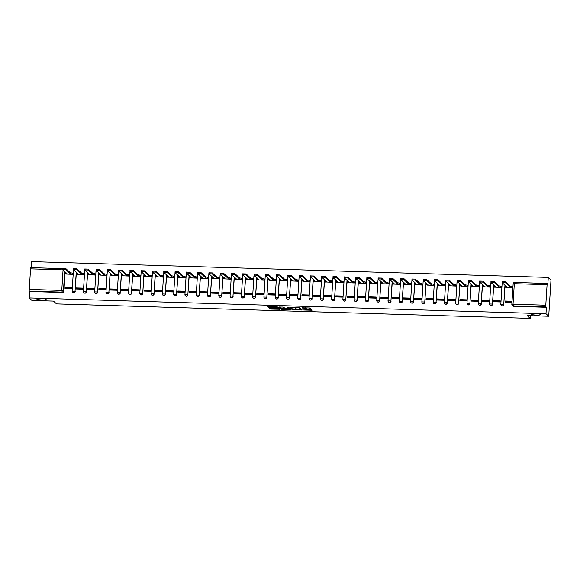 <?xml version="1.0" encoding="UTF-8"?>
<svg xmlns="http://www.w3.org/2000/svg" width="580" height="580" viewBox="0 0 580 580"><rect width="100%" height="100%" fill="white"/><g stroke="black" fill="none" stroke-linecap="round" stroke-linejoin="round"><path stroke-width="0.87" d="M303.304 309.988L312.025 310.242L309.597 307.994L302.376 307.828A2.313 0.377 -176.4 0 1 305.073 308.292L305.276 308.473A2.313 0.377 -176.4 0 1 305.319 308.553A2.313 0.377 -176.4 0 1 303.434 308.799L302.057 308.843L303.623 308.973A2.313 0.377 -176.4 0 1 306.327 309.437L306.523 309.618A2.313 0.377 -176.4 0 1 306.566 309.698A2.313 0.377 -176.4 0 1 304.681 309.945L303.304 309.988M46.052 299.352A4.72 0.761 -176.4 0 0 41.006 298.424A4.72 0.761 -176.4 0 0 36.714 298.918A4.72 0.761 -176.4 0 0 36.794 299.07A4.72 0.761 -176.4 0 0 41.84 299.998A4.72 0.761 -176.4 0 0 46.132 299.505A4.72 0.761 -176.4 0 0 46.052 299.352M540.422 314.462A4.72 0.761 -176.4 0 0 535.376 313.534A4.72 0.761 -176.4 0 0 531.084 314.019A4.72 0.761 -176.4 0 0 531.164 314.179A4.72 0.761 -176.4 0 0 536.21 315.107A4.72 0.761 -176.4 0 0 540.502 314.614A4.72 0.761 -176.4 0 0 540.422 314.462M270.135 308.219L269.548 308.292L270.236 308.944L271.085 309.089L280.046 309.263L277.617 307.023L276.769 306.878L267.808 306.697L269.482 307.618L277.037 307.371L278.661 308.894L270.135 308.219M545.787 305.211L547.085 284.657L547.404 283.431L547.875 283.845L548.274 277.414L551 279.915L548.716 316.231L527.162 315.578L530.214 318.376L56.528 303.898L53.476 301.1L31.929 300.44L29.203 297.939L545.99 313.729L546.396 307.306L545.968 306.914L513.213 305.914A1.472 1.428 132.6 0 1 511.857 304.413L511.828 304.369A1.472 1.472 0 0 0 512.307 305.544L512.727 305.935A1.472 1.428 132.6 0 0 513.634 306.305L513.032 304.21L545.787 305.211L545.968 306.914M548.716 316.231L545.99 313.729M292.313 309.618L302.115 309.916L299.693 307.697L290.471 307.291L289.899 307.393L292.313 309.618L292.363 308.894L296.634 309.14M290.5 309.684L281.278 309.278L278.849 307.037L283.018 307.067L284.845 308.111L288.064 308.328L288.644 308.226L287.622 307.291L288.615 307.32L291.073 309.582L290.5 309.684L290.536 309.082M65.112 271.911L63.901 291.102L63.481 290.711A1.472 1.428 132.6 0 1 61.944 292.124L29.181 291.124L30.609 267.641L62.234 268.627L30.609 267.641M548.274 277.414L31.487 261.623L31.11 267.656M29.203 297.939L29.609 291.508L29.181 291.124M505.905 287.477L512.408 287.781L512.358 286.687M505.057 301.02L504.984 302.107L511.495 302.31L511.567 301.216L505.057 301.02L505.948 301.839L511.516 302.006M493.776 300.672L493.703 301.767L500.214 301.962L500.279 300.875L493.776 300.672L494.66 301.491L500.236 301.658M494.624 287.136L501.127 287.433L501.076 286.346M482.495 300.331L482.422 301.419L488.933 301.614L488.998 300.527L482.495 300.331L483.379 301.143L488.954 301.317M483.343 286.788L489.846 287.093L489.796 285.998M471.214 299.983L471.141 301.071L477.652 301.274L477.717 300.186L471.214 299.983L472.098 300.802L477.666 300.969M472.062 286.447L478.565 286.745L478.507 285.65M459.925 299.642L459.86 300.73L466.371 300.926L466.436 299.838L459.925 299.642L460.817 300.454L466.385 300.629M460.781 286.099L467.284 286.404L467.226 285.309M448.645 299.294L448.579 300.382L455.09 300.585L455.155 299.498L448.645 299.294L449.536 300.114L455.104 300.281M449.5 285.759L456.003 286.056L455.945 284.961M437.363 298.954L437.298 300.041L443.809 300.237L443.874 299.149L437.363 298.954L438.255 299.766L443.823 299.94M438.219 285.411L444.722 285.715L444.664 284.62M426.083 298.606L426.017 299.693L432.521 299.896L432.593 298.801L426.083 298.606L426.974 299.425L432.542 299.592M426.938 285.063L433.434 285.367L433.383 284.272M414.801 298.258L414.736 299.352L421.239 299.548L421.312 298.461L414.801 298.258L415.693 299.077L421.261 299.251M415.657 284.722L422.153 285.026L422.102 283.932M403.521 297.917L403.448 299.005L409.959 299.207L410.031 298.113L403.521 297.917L404.412 298.736L409.98 298.903M404.369 284.374L410.872 284.678L410.821 283.584M392.239 297.569L392.167 298.664L398.677 298.86L398.75 297.772L392.239 297.569L393.131 298.388L398.699 298.555M393.088 284.033L399.591 284.33L399.54 283.243M380.959 297.228L380.886 298.316L387.397 298.512L387.469 297.424L380.959 297.228L381.843 298.04L387.418 298.214M381.807 283.685L388.31 283.99L388.259 282.895M369.677 296.88L369.605 297.968L376.115 298.171L376.181 297.083L369.677 296.88L370.562 297.7L376.137 297.866M370.526 283.344L377.029 283.642L376.978 282.547M358.396 296.539L358.324 297.627L364.834 297.823L364.9 296.735L358.396 296.539L359.281 297.351L364.849 297.525M359.245 282.996L365.748 283.301L365.69 282.206M347.108 296.192L347.043 297.279L353.553 297.482L353.619 296.394L347.108 296.192L348 297.011L353.568 297.177M347.964 282.656L354.467 282.953L354.409 281.858M335.827 295.851L335.762 296.938L342.272 297.134L342.338 296.046L335.827 295.851L336.719 296.663L342.287 296.837M336.683 282.308L343.186 282.612L343.128 281.517M324.546 295.503L324.481 296.59L330.992 296.793L331.057 295.699L324.546 295.503L325.438 296.322L331.006 296.489M325.402 281.96L331.905 282.264L331.847 281.169M313.265 295.155L313.2 296.25L319.703 296.445L319.776 295.358L313.265 295.155L314.157 295.974L319.725 296.148M314.121 281.619L320.624 281.923L320.566 280.829M301.984 294.814L301.919 295.901L308.422 296.105L308.495 295.01L301.984 294.814L302.876 295.633L308.444 295.8M302.84 281.271L309.336 281.575L309.285 280.481M290.703 294.466L290.638 295.561L297.141 295.757L297.214 294.669L290.703 294.466L291.595 295.285L297.163 295.452M291.551 280.93L298.055 281.227L298.004 280.14M279.422 294.125L279.35 295.213L285.86 295.409L285.933 294.321L279.422 294.125L280.314 294.937L285.882 295.111M280.27 280.582L286.774 280.887L286.723 279.792M268.141 293.777L268.069 294.865L274.579 295.068L274.652 293.98L268.141 293.777L269.026 294.596L274.601 294.763M268.989 280.242L275.493 280.539L275.442 279.444M256.86 293.437L256.788 294.524L263.298 294.72L263.363 293.632L256.86 293.437L257.745 294.248L263.32 294.423M257.708 279.894L264.212 280.198L264.161 279.103M245.579 293.089L245.507 294.176L252.017 294.379L252.082 293.291L245.579 293.089L246.464 293.908L252.032 294.075M246.427 279.553L252.931 279.85L252.873 278.755M234.291 292.748L234.226 293.835L240.736 294.031L240.801 292.943L234.291 292.748L235.183 293.56L240.751 293.734M235.146 279.205L241.65 279.509L241.592 278.414M223.01 292.4L222.945 293.487L229.455 293.69L229.52 292.595L223.01 292.4L223.902 293.219L229.47 293.386M223.865 278.857L230.369 279.161L230.311 278.067M211.729 292.052L211.664 293.146L218.174 293.342L218.239 292.255L211.729 292.052L212.621 292.871L218.189 293.045M212.585 278.516L219.088 278.82L219.03 277.726M200.448 291.711L200.383 292.798L206.886 293.001L206.958 291.907L200.448 291.711L201.34 292.53L206.908 292.697M201.304 278.168L207.807 278.473L207.749 277.378M189.167 291.363L189.102 292.458L195.605 292.654L195.677 291.566L189.167 291.363L190.059 292.182L195.627 292.349M190.023 277.827L196.518 278.125L196.468 277.037M177.886 291.022L177.821 292.11L184.324 292.305L184.397 291.218L177.886 291.022L178.778 291.834L184.346 292.008M178.734 277.479L185.237 277.784L185.187 276.689M166.605 290.674L166.532 291.762L173.043 291.965L173.115 290.877L166.605 290.674L167.497 291.493L173.065 291.66M167.453 277.138L173.957 277.436L173.906 276.341M155.324 290.333L155.251 291.421L161.762 291.617L161.834 290.529L155.324 290.333L156.216 291.145L161.784 291.32M156.172 276.79L162.675 277.095L162.625 276M144.043 289.986L143.971 291.073L150.481 291.276L150.546 290.188L144.043 289.986L144.928 290.805L150.503 290.971M144.891 276.45L151.394 276.747L151.344 275.652M132.762 289.645L132.69 290.732L139.2 290.928L139.265 289.84L132.762 289.645L133.647 290.457L139.222 290.631M133.61 276.102L140.113 276.406L140.055 275.312M121.481 289.297L121.409 290.384L127.919 290.587L127.984 289.493L121.481 289.297L122.365 290.116L127.933 290.283M122.329 275.754L128.832 276.058L128.774 274.964M110.193 288.949L110.127 290.043L116.638 290.239L116.703 289.152L110.193 288.949L111.084 289.768L116.653 289.942M111.048 275.413L117.551 275.717L117.493 274.623M98.912 288.608L98.847 289.695L105.357 289.899L105.422 288.804L98.912 288.608L99.803 289.427L105.371 289.594M99.767 275.065L106.271 275.369L106.212 274.275M87.631 288.26L87.566 289.355L94.076 289.55L94.141 288.463L87.631 288.26L88.522 289.079L94.09 289.246M88.486 274.724L94.99 275.021L94.931 273.934M76.35 287.919L76.284 289.007L82.788 289.202L82.86 288.115L76.35 287.919L77.242 288.731L82.809 288.905M77.205 274.376L83.701 274.681L83.65 273.586M65.069 287.571L65.004 288.659L71.507 288.862L71.579 287.774L65.069 287.571L65.96 288.39L71.528 288.557M65.924 274.036L72.42 274.333L72.369 273.238M76.393 272.252L75.037 291.312A1.472 1.428 132.6 0 1 72.594 292.349A1.472 1.428 132.6 0 1 72.145 291.218L75.037 291.312L76.241 272.114M87.674 272.6L86.319 291.653A1.472 1.428 132.6 0 1 83.875 292.697A1.472 1.428 132.6 0 1 83.426 291.566L86.319 291.653L87.522 272.462M98.955 272.941L97.6 292.001A1.472 1.428 132.6 0 1 95.156 293.038A1.472 1.428 132.6 0 1 94.707 291.914L97.6 292.001L98.81 272.803M110.236 273.289L108.88 292.342A1.472 1.428 132.6 0 1 106.437 293.386A1.472 1.428 132.6 0 1 105.988 292.255L108.88 292.342L110.091 273.151M121.517 273.637L120.162 292.69A1.472 1.428 132.6 0 1 117.718 293.734A1.472 1.428 132.6 0 1 117.269 292.603L120.162 292.69L121.372 273.499M132.805 273.977L131.442 293.031A1.472 1.428 132.6 0 1 128.999 294.075A1.472 1.428 132.6 0 1 128.55 292.943L131.442 293.031L132.653 273.84M144.087 274.325L142.724 293.379A1.472 1.428 132.6 0 1 140.28 294.423A1.472 1.428 132.6 0 1 139.831 293.291L142.724 293.379L143.934 274.188M155.368 274.666L154.004 293.719A1.472 1.428 132.6 0 1 151.561 294.763A1.472 1.428 132.6 0 1 151.112 293.632L154.004 293.719L155.215 274.529M166.649 275.014L165.293 294.067A1.472 1.428 132.6 0 1 162.842 295.111A1.472 1.428 132.6 0 1 162.4 293.98L165.293 294.067L166.496 274.876M177.929 275.355L176.574 294.415A1.472 1.428 132.6 0 1 174.131 295.452A1.472 1.428 132.6 0 1 173.681 294.321L176.574 294.415L177.777 275.217M189.21 275.703L187.855 294.756A1.472 1.428 132.6 0 1 185.411 295.8A1.472 1.428 132.6 0 1 184.962 294.669L187.855 294.756L189.058 275.565M200.492 276.044L199.136 295.104A1.472 1.428 132.6 0 1 196.692 296.141A1.472 1.428 132.6 0 1 196.243 295.017L199.136 295.104L200.339 275.906M211.773 276.392L210.417 295.445A1.472 1.428 132.6 0 1 207.974 296.489A1.472 1.428 132.6 0 1 207.524 295.358L210.417 295.445L211.627 276.254M223.054 276.74L221.698 295.793A1.472 1.428 132.6 0 1 219.255 296.837A1.472 1.428 132.6 0 1 218.805 295.706L221.698 295.793L222.908 276.602M234.335 277.08L232.979 296.133A1.472 1.428 132.6 0 1 230.536 297.177A1.472 1.428 132.6 0 1 230.086 296.046L232.979 296.133L234.189 276.943M245.623 277.428L244.26 296.481A1.472 1.428 132.6 0 1 241.817 297.525A1.472 1.428 132.6 0 1 241.367 296.394L244.26 296.481L245.47 277.291M256.904 277.769L255.541 296.822A1.472 1.428 132.6 0 1 253.097 297.866A1.472 1.428 132.6 0 1 252.648 296.735L255.541 296.822L256.751 277.632M268.185 278.117L266.822 297.17A1.472 1.428 132.6 0 1 264.379 298.214A1.472 1.428 132.6 0 1 263.929 297.083L266.822 297.17L268.032 277.98M279.466 278.458L278.11 297.518A1.472 1.428 132.6 0 1 275.66 298.555A1.472 1.428 132.6 0 1 275.217 297.424L278.11 297.518L279.313 278.32M290.747 278.806L289.391 297.859A1.472 1.428 132.6 0 1 286.948 298.903A1.472 1.428 132.6 0 1 286.498 297.772L289.391 297.859L290.594 278.668M302.028 279.154L300.672 298.207A1.472 1.428 132.6 0 1 298.229 299.244A1.472 1.428 132.6 0 1 297.779 298.12L300.672 298.207L301.875 279.009M313.309 279.495L311.953 298.548A1.472 1.428 132.6 0 1 309.51 299.592A1.472 1.428 132.6 0 1 309.06 298.461L311.953 298.548L313.156 279.357M324.59 279.843L323.234 298.896A1.472 1.428 132.6 0 1 320.791 299.94A1.472 1.428 132.6 0 1 320.341 298.809L323.234 298.896L324.438 279.705M335.871 280.183L334.515 299.236A1.472 1.428 132.6 0 1 332.072 300.281A1.472 1.428 132.6 0 1 331.622 299.149L334.515 299.236L335.726 280.046M347.152 280.531L345.796 299.584A1.472 1.428 132.6 0 1 343.353 300.629A1.472 1.428 132.6 0 1 342.903 299.498L345.796 299.584L347.007 280.394M358.44 280.872L357.077 299.925A1.472 1.428 132.6 0 1 354.634 300.969A1.472 1.428 132.6 0 1 354.184 299.838L357.077 299.925L358.288 280.735M369.721 281.22L368.358 300.273A1.472 1.428 132.6 0 1 365.915 301.317A1.472 1.428 132.6 0 1 365.465 300.186L368.358 300.273L369.569 281.082M381.002 281.561L379.639 300.621A1.472 1.428 132.6 0 1 377.196 301.658A1.472 1.428 132.6 0 1 376.746 300.527L379.639 300.621L380.85 281.423M392.283 281.909L390.927 300.962A1.472 1.428 132.6 0 1 388.477 302.006A1.472 1.428 132.6 0 1 388.034 300.875L390.927 300.962L392.131 281.771M403.564 282.257L402.208 301.31A1.472 1.428 132.6 0 1 399.765 302.347A1.472 1.428 132.6 0 1 399.315 301.223L402.208 301.31L403.412 282.112M414.845 282.598L413.489 301.651A1.472 1.428 132.6 0 1 411.046 302.695A1.472 1.428 132.6 0 1 410.596 301.564L413.489 301.651L414.693 282.46M426.126 282.946L424.77 301.999A1.472 1.428 132.6 0 1 422.327 303.043A1.472 1.428 132.6 0 1 421.877 301.912L424.77 301.999L425.974 282.808M437.407 283.286L436.051 302.339A1.472 1.428 132.6 0 1 433.608 303.383A1.472 1.428 132.6 0 1 433.159 302.252L436.051 302.339L437.255 283.149M448.688 283.635L447.332 302.688A1.472 1.428 132.6 0 1 444.889 303.731A1.472 1.428 132.6 0 1 444.439 302.601L447.332 302.688L448.543 283.497M459.969 283.975L458.613 303.028A1.472 1.428 132.6 0 1 456.17 304.072A1.472 1.428 132.6 0 1 455.721 302.941L458.613 303.028L459.824 283.837M471.257 284.323L469.894 303.376A1.472 1.428 132.6 0 1 467.451 304.42A1.472 1.428 132.6 0 1 467.001 303.289L469.894 303.376L471.105 284.185M482.538 284.664L481.175 303.724A1.472 1.428 132.6 0 1 478.732 304.761A1.472 1.428 132.6 0 1 478.283 303.63L481.175 303.724L482.386 284.526M493.819 285.012L492.456 304.065A1.472 1.428 132.6 0 1 490.013 305.109A1.472 1.428 132.6 0 1 489.563 303.978L492.456 304.065L493.667 284.874M505.1 285.36L503.745 304.413A1.472 1.428 132.6 0 1 501.294 305.45A1.472 1.428 132.6 0 1 500.852 304.326L503.745 304.413L504.948 285.215M530.214 318.376L530.388 315.672M72.667 292.414A1.472 1.428 -47.4 0 0 75.19 291.45M83.955 292.762A1.472 1.428 -47.4 0 0 86.471 291.791M95.236 293.11A1.472 1.428 -47.4 0 0 97.752 292.139M106.517 293.451A1.472 1.428 -47.4 0 0 109.033 292.48M117.798 293.799A1.472 1.428 -47.4 0 0 120.314 292.827M129.079 294.14A1.472 1.428 -47.4 0 0 131.595 293.168M140.36 294.488A1.472 1.428 -47.4 0 0 142.876 293.516M151.641 294.829A1.472 1.428 -47.4 0 0 154.157 293.864M162.922 295.176A1.472 1.428 -47.4 0 0 165.438 294.205M174.203 295.517A1.472 1.428 -47.4 0 0 176.719 294.553M185.484 295.865A1.472 1.428 -47.4 0 0 188.007 294.894M196.765 296.213A1.472 1.428 -47.4 0 0 199.288 295.242M208.053 296.554A1.472 1.428 -47.4 0 0 210.569 295.582M219.334 296.902A1.472 1.428 -47.4 0 0 221.85 295.93M230.615 297.243A1.472 1.428 -47.4 0 0 233.131 296.271M241.896 297.591A1.472 1.428 -47.4 0 0 244.412 296.619M253.177 297.931A1.472 1.428 -47.4 0 0 255.693 296.967M264.458 298.279A1.472 1.428 -47.4 0 0 266.974 297.308M275.739 298.62A1.472 1.428 -47.4 0 0 278.255 297.656M287.02 298.968A1.472 1.428 -47.4 0 0 289.536 297.997M298.301 299.316A1.472 1.428 -47.4 0 0 300.824 298.345M309.582 299.657A1.472 1.428 -47.4 0 0 312.105 298.685M320.87 300.005A1.472 1.428 -47.4 0 0 323.386 299.034M332.151 300.346A1.472 1.428 -47.4 0 0 334.667 299.374M343.433 300.694A1.472 1.428 -47.4 0 0 345.948 299.722M354.714 301.035A1.472 1.428 -47.4 0 0 357.229 300.07M365.994 301.382A1.472 1.428 -47.4 0 0 368.51 300.411M377.275 301.723A1.472 1.428 -47.4 0 0 379.791 300.759M388.557 302.071A1.472 1.428 -47.4 0 0 391.072 301.1M399.837 302.419A1.472 1.428 -47.4 0 0 402.353 301.448M411.118 302.76A1.472 1.428 -47.4 0 0 413.634 301.788M422.399 303.108A1.472 1.428 -47.4 0 0 424.923 302.137M433.688 303.449A1.472 1.428 -47.4 0 0 436.203 302.477M444.969 303.797A1.472 1.428 -47.4 0 0 447.485 302.825M456.25 304.137A1.472 1.428 -47.4 0 0 458.765 303.173M467.531 304.486A1.472 1.428 -47.4 0 0 470.046 303.514M478.812 304.826A1.472 1.428 -47.4 0 0 481.327 303.862M490.093 305.174A1.472 1.428 -47.4 0 0 492.608 304.203M501.374 305.522A1.472 1.428 -47.4 0 0 503.889 304.551M29.609 291.508L62.364 292.508A1.472 1.428 -47.4 0 0 63.901 291.102M546.396 307.306L513.634 306.305M306.559 309.038A2.313 0.377 -176.4 0 0 306.61 308.973A2.313 0.377 -176.4 0 0 306.574 308.894L306.523 309.618M305.326 308.4A2.313 0.377 -176.4 0 1 306.37 308.712L306.574 308.894M305.312 307.893A2.313 0.377 -176.4 0 0 305.363 307.82A2.313 0.377 -176.4 0 0 305.319 307.748L305.276 308.473M306.581 309.445L311.329 309.589M290.631 307.298L292.363 308.894M301.013 309.27L301.426 309.285M300.563 309.821L298.845 307.799L297.228 307.668A2.313 0.377 -176.4 0 0 295.343 307.915A2.313 0.377 -176.4 0 0 295.387 307.994L296.837 309.329A2.313 0.377 -176.4 0 0 299.541 309.793L300.563 309.821M301.013 309.053L300.969 309.749L301.027 309.038L299.49 307.618M290.384 308.951L289.71 308.93M285.599 308.799L282.17 308.698L282.119 309.423M279.589 306.958L282.17 308.698M285.86 309.046L289.695 309.227L288.253 308.502L285.287 308.509L285.86 309.046M289.695 308.56L289.659 309.162M288.68 307.806L289.703 308.437M278.668 308.226L278.625 308.828M277.414 306.943L278.675 308.103M268.555 306.624L273.216 307.001M270.236 308.944L270.287 308.219L274.558 308.466M278.683 308.589L279.35 308.611M512.415 287.738L510.262 287.144L505.542 282.808L502.186 282.649L506.935 287.042L505.629 287.201L506.021 287.586M502.273 281.764L505.6 281.865L510.32 286.201L512.147 286.498L512.089 287.441M510.32 286.201L510.262 287.144M501.127 287.397L498.981 286.803L494.262 282.46L490.905 282.308L495.653 286.701L494.349 286.853L494.74 287.238M490.992 281.416L494.32 281.517L499.039 285.853L500.866 286.157L500.808 287.1M499.039 285.853L498.981 286.803M489.846 287.049L487.7 286.455L482.973 282.119L479.624 281.96L484.373 286.353L483.067 286.505L483.459 286.897M479.711 281.075L483.038 281.177L487.758 285.512L489.585 285.81L489.527 286.752M487.758 285.512L487.7 286.455M478.565 286.701L476.419 286.107L471.692 281.771L468.336 281.619L473.091 286.005L471.786 286.165L472.178 286.549M468.43 280.727L471.757 280.829L476.477 285.164L478.304 285.462L478.246 286.411M476.477 285.164L476.419 286.107M467.284 286.361L465.138 285.766L460.411 281.43L457.054 281.271L461.81 285.664L460.498 285.817L460.897 286.208M457.149 280.379L460.469 280.481L465.196 284.824L467.023 285.121L466.965 286.063M465.196 284.824L465.138 285.766M456.003 286.012L453.85 285.418L449.13 281.082L445.774 280.923L450.529 285.317L449.217 285.476L449.616 285.86M445.861 280.038L449.188 280.14L453.915 284.476L455.742 284.773L455.684 285.723M453.915 284.476L453.85 285.418M444.722 285.672L442.569 285.077L437.849 280.742L434.492 280.582L439.248 284.976L437.936 285.128L438.335 285.519M434.579 279.69L437.907 279.792L442.634 284.135L444.461 284.432L444.403 285.375M442.634 284.135L442.569 285.077M433.441 285.324L431.288 284.729L426.568 280.394L423.212 280.234L427.96 284.628L426.655 284.787L427.054 285.171M423.298 279.35L426.626 279.451L431.346 283.787L433.18 284.084L433.115 285.026M431.346 283.787L431.288 284.729M422.16 284.983L420.007 284.388L415.287 280.053L411.93 279.894L416.679 284.287L415.374 284.439L415.773 284.831M412.017 279.002L415.345 279.103L420.065 283.439L421.899 283.743L421.834 284.686M420.065 283.439L420.007 284.388M410.879 284.635L408.726 284.04L404.006 279.705L400.649 279.546L405.398 283.939L404.093 284.099L404.485 284.483M400.736 278.661L404.064 278.762L408.784 283.098L410.611 283.395L410.553 284.338M408.784 283.098L408.726 284.04M399.598 284.294L397.445 283.7L392.725 279.357L389.368 279.205L394.117 283.598L392.812 283.75L393.204 284.135M389.455 278.313L392.783 278.414L397.503 282.75L399.33 283.055L399.272 283.997M397.503 282.75L397.445 283.7M388.31 283.946L386.164 283.352L381.444 279.016L378.087 278.857L382.836 283.25L381.531 283.402L381.923 283.794M378.174 277.972L381.502 278.074L386.222 282.409L388.049 282.707L387.991 283.649M386.222 282.409L386.164 283.352M377.029 283.598L374.883 283.004L370.156 278.668L366.806 278.516L371.555 282.902L370.25 283.062L370.642 283.446M366.894 277.624L370.221 277.726L374.941 282.061L376.768 282.358L376.71 283.308M374.941 282.061L374.883 283.004M365.748 283.257L363.602 282.663L358.875 278.327L355.518 278.168L360.274 282.562L358.969 282.714L359.361 283.105M355.613 277.276L358.94 277.378L363.66 281.72L365.487 282.018L365.429 282.96M363.66 281.72L363.602 282.663M354.467 282.91L352.321 282.315L347.594 277.98L344.237 277.82L348.993 282.214L347.688 282.373L348.08 282.757M344.332 276.935L347.652 277.037L352.379 281.373L354.206 281.67L354.148 282.619M352.379 281.373L352.321 282.315M343.186 282.569L341.033 281.974L336.313 277.639L332.956 277.479L337.712 281.873L336.4 282.025L336.799 282.416M333.043 276.587L336.371 276.689L341.098 281.032L342.925 281.329L342.867 282.271M341.098 281.032L341.033 281.974M331.905 282.221L329.752 281.626L325.032 277.291L321.675 277.131L326.431 281.525L325.119 281.684L325.518 282.068M321.762 276.247L325.09 276.348L329.817 280.684L331.644 280.981L331.586 281.923M329.817 280.684L329.752 281.626M320.624 281.88L318.471 281.286L313.751 276.95L310.394 276.79L315.143 281.184L313.838 281.336L314.237 281.728M310.481 275.899L313.809 276L318.529 280.336L320.363 280.64L320.305 281.583M318.529 280.336L318.471 281.286M309.343 281.532L307.19 280.938L302.47 276.602L299.113 276.442L303.862 280.836L302.557 280.995L302.956 281.38M299.2 275.558L302.528 275.66L307.248 279.995L309.082 280.292L309.017 281.235M307.248 279.995L307.19 280.938M298.062 281.191L295.909 280.597L291.189 276.254L287.832 276.102L292.581 280.495L291.276 280.647L291.668 281.032M287.919 275.21L291.247 275.312L295.967 279.647L297.801 279.951L297.736 280.894M295.967 279.647L295.909 280.597M286.781 280.843L284.628 280.249L279.908 275.913L276.551 275.754L281.3 280.147L279.995 280.299L280.387 280.691M276.638 274.869L279.966 274.971L284.686 279.306L286.513 279.603L286.455 280.546M284.686 279.306L284.628 280.249M275.493 280.495L273.347 279.901L268.627 275.565L265.27 275.413L270.019 279.799L268.714 279.959L269.106 280.343M265.357 274.521L268.685 274.623L273.405 278.958L275.232 279.255L275.174 280.205M273.405 278.958L273.347 279.901M264.212 280.154L262.066 279.56L257.339 275.224L253.989 275.065L258.738 279.458L257.433 279.611L257.825 280.002M254.076 274.173L257.404 274.275L262.124 278.618L263.951 278.915L263.893 279.857M262.124 278.618L262.066 279.56M252.931 279.806L250.785 279.212L246.058 274.876L242.701 274.717L247.457 279.111L246.152 279.27L246.543 279.654M242.795 273.832L246.123 273.934L250.843 278.269L252.67 278.567L252.612 279.517M250.843 278.269L250.785 279.212M241.65 279.466L239.504 278.871L234.777 274.536L231.42 274.376L236.176 278.77L234.871 278.922L235.262 279.313M231.514 273.485L234.835 273.586L239.562 277.929L241.389 278.226L241.331 279.168M239.562 277.929L239.504 278.871M230.369 279.118L228.223 278.523L223.496 274.188L220.139 274.028L224.895 278.422L223.583 278.581L223.981 278.965M220.233 273.144L223.554 273.245L228.281 277.581L230.108 277.878L230.05 278.82M228.281 277.581L228.223 278.523M219.088 278.777L216.935 278.183L212.215 273.847L208.858 273.688L213.614 278.081L212.302 278.233L212.7 278.625M208.945 272.796L212.273 272.897L217 277.233L218.827 277.537L218.769 278.48M217 277.233L216.935 278.183M207.807 278.429L205.654 277.834L200.934 273.499L197.577 273.339L202.326 277.733L201.021 277.892L201.419 278.277M197.664 272.455L200.992 272.556L205.719 276.892L207.546 277.189L207.488 278.132M205.719 276.892L205.654 277.834M196.526 278.088L194.373 277.494L189.653 273.151L186.296 272.999L191.045 277.392L189.74 277.544L190.138 277.929M186.383 272.107L189.711 272.208L194.43 276.544L196.265 276.849L196.2 277.791M194.43 276.544L194.373 277.494M185.245 277.74L183.091 277.146L178.372 272.81L175.015 272.651L179.764 277.044L178.459 277.196L178.857 277.588M175.102 271.766L178.43 271.868L183.149 276.203L184.984 276.5L184.918 277.443M183.149 276.203L183.091 277.146M173.964 277.392L171.81 276.798L167.091 272.462L163.734 272.31L168.483 276.696L167.178 276.856L167.569 277.24M163.821 271.418L167.149 271.52L171.868 275.855L173.696 276.152L173.637 277.102M171.868 275.855L171.81 276.798M162.683 277.051L160.529 276.457L155.81 272.121L152.453 271.962L157.202 276.356L155.897 276.508L156.288 276.899M152.54 271.07L155.868 271.172L160.588 275.514L162.415 275.812L162.356 276.754M160.588 275.514L160.529 276.457M151.394 276.704L149.249 276.109L144.522 271.774L141.172 271.614L145.921 276.007L144.616 276.167L145.007 276.551M141.259 270.73L144.587 270.831L149.306 275.166L151.133 275.464L151.076 276.413M149.306 275.166L149.249 276.109M140.113 276.363L137.968 275.768L133.24 271.433L129.884 271.273L134.64 275.667L133.335 275.819L133.726 276.211M129.978 270.382L133.306 270.483L138.025 274.826L139.852 275.123L139.794 276.065M138.025 274.826L137.968 275.768M128.832 276.015L126.687 275.42L121.959 271.085L118.603 270.925L123.359 275.319L122.054 275.478L122.445 275.863M118.697 270.041L122.017 270.142L126.744 274.478L128.571 274.775L128.513 275.717M126.744 274.478L126.687 275.42M117.551 275.674L115.406 275.079L110.678 270.744L107.322 270.584L112.078 274.978L110.766 275.13L111.164 275.522M107.416 269.693L110.737 269.794L115.463 274.13L117.29 274.434L117.232 275.377M115.463 274.13L115.406 275.079M106.271 275.326L104.117 274.731L99.397 270.396L96.041 270.236L100.797 274.63L99.484 274.789L99.883 275.174M96.128 269.352L99.456 269.454L104.182 273.789L106.01 274.086L105.951 275.029M104.182 273.789L104.117 274.731M94.99 274.985L92.836 274.391L88.117 270.048L84.76 269.896L89.508 274.289L88.203 274.442L88.602 274.826M84.847 269.004L88.174 269.106L92.901 273.441L94.728 273.745L94.671 274.688M92.901 273.441L92.836 274.391M83.708 274.637L81.555 274.043L76.835 269.707L73.479 269.548L78.228 273.941L76.922 274.094L77.321 274.485M73.566 268.663L76.894 268.765L81.613 273.1L83.447 273.398L83.382 274.34M81.613 273.1L81.555 274.043M72.427 274.289L70.274 273.695L65.555 269.359L62.198 269.207L66.947 273.593L65.642 273.753L66.04 274.137M62.285 268.315L65.612 268.417L70.332 272.752L72.166 273.05L72.101 273.999M70.332 272.752L70.274 273.695M64.684 271.52L63.481 290.711L61.763 290.421L63.046 270.012M62.879 269.86L30.291 268.859M29 289.413L61.763 290.421L62.364 292.508M547.085 284.657L514.322 283.656L513.032 304.21L511.828 304.369L513.148 283.859M502.142 283.765L503.143 283.555M490.861 283.424L491.862 283.214M479.58 283.076L480.573 282.866M468.299 282.736L469.292 282.525M457.011 282.387L458.012 282.177M445.73 282.047L446.73 281.837M434.449 281.699L435.45 281.488M423.168 281.358L424.168 281.14M411.887 281.01L412.887 280.8M400.606 280.662L401.607 280.452M389.325 280.321L390.325 280.111M378.044 279.973L379.045 279.763M366.763 279.632L367.756 279.422M355.482 279.285L356.475 279.074M344.201 278.944L345.194 278.733M332.913 278.596L333.913 278.385M321.632 278.255L322.632 278.037M310.351 277.907L311.351 277.697M299.07 277.559L300.07 277.349M287.789 277.218L288.789 277.008M276.508 276.87L277.508 276.66M265.227 276.529L266.227 276.319M253.946 276.181L254.939 275.971M242.665 275.841L243.658 275.63M231.384 275.493L232.377 275.282M220.095 275.152L221.096 274.935M208.814 274.804L209.815 274.594M197.533 274.456L198.534 274.246M186.252 274.115L187.253 273.905M174.971 273.767L175.972 273.557M163.69 273.426L164.691 273.216M152.41 273.079L153.41 272.868M141.129 272.738L142.122 272.527M129.847 272.39L130.841 272.18M118.566 272.049L119.56 271.832M107.278 271.701L108.279 271.491M95.997 271.353L96.998 271.143M84.716 271.012L85.717 270.802M73.435 270.664L74.436 270.454M547.404 283.431L514.641 282.431A1.472 1.472 0 0 0 513.126 283.816L514.322 283.656L514.641 282.431L547.353 283.453M306.37 308.712L306.327 309.437M305.109 307.741L305.073 308.292M311.474 309.727L311.438 310.322M301.571 309.423L301.535 310.017M293.204 309.038L293.161 309.763M281.322 308.553L281.278 309.278M288.688 307.501L288.644 308.226L288.702 307.523M289.144 307.922L289.101 308.647M277.066 306.892L277.037 307.371M273.115 307.001L273.071 307.726M269.533 306.892L269.482 307.618M268.685 306.748L268.642 307.473M279.495 308.748L279.458 309.343M271.128 308.364L271.085 309.089M510.429 286.201L510.371 287.151M505.6 281.865L505.542 282.808M499.148 285.86L499.09 286.803M494.32 281.517L494.262 282.46M487.867 285.512L487.809 286.455M483.038 281.177L482.973 282.119M476.586 285.171L476.528 286.114M471.757 280.829L471.692 281.771M465.305 284.824L465.247 285.766M460.469 280.481L460.411 281.43M454.024 284.483L453.959 285.425M449.188 280.14L449.13 281.082M442.743 284.135L442.678 285.077M437.907 279.792L437.849 280.742M431.455 283.787L431.397 284.736M426.626 279.451L426.568 280.394M420.174 283.446L420.116 284.388M415.345 279.103L415.287 280.053M408.893 283.098L408.835 284.048M404.064 278.762L404.006 279.705M397.612 282.757L397.554 283.7M392.783 278.414L392.725 279.357M386.331 282.409L386.273 283.352M381.502 278.074L381.444 279.016M375.05 282.068L374.992 283.011M370.221 277.726L370.156 278.668M363.769 281.72L363.711 282.663M358.94 277.378L358.875 278.327M352.488 281.38L352.43 282.322M347.652 277.037L347.594 277.98M341.207 281.032L341.142 281.974M336.371 276.689L336.313 277.639M329.926 280.684L329.861 281.633M325.09 276.348L325.032 277.291M318.637 280.343L318.579 281.286M313.809 276L313.751 276.95M307.356 279.995L307.298 280.945M302.528 275.66L302.47 276.602M296.075 279.654L296.017 280.597M291.247 275.312L291.189 276.254M284.794 279.306L284.736 280.249M279.966 274.971L279.908 275.913M273.513 278.965L273.455 279.908M268.685 274.623L268.627 275.565M262.232 278.618L262.175 279.56M257.404 274.275L257.339 275.224M250.951 278.277L250.893 279.219M246.123 273.934L246.058 274.876M239.67 277.929L239.612 278.871M234.835 273.586L234.777 274.536M228.389 277.581L228.324 278.531M223.554 273.245L223.496 274.188M217.108 277.24L217.043 278.183M212.273 272.897L212.215 273.847M205.82 276.892L205.762 277.842M200.992 272.556L200.934 273.499M194.539 276.551L194.481 277.494M189.711 272.208L189.653 273.151M183.258 276.203L183.2 277.146M178.43 271.868L178.372 272.81M171.977 275.863L171.919 276.805M167.149 271.52L167.091 272.462M160.696 275.514L160.638 276.457M155.868 271.172L155.81 272.121M149.415 275.174L149.357 276.116M144.587 270.831L144.522 271.774M138.134 274.826L138.076 275.768M133.306 270.483L133.24 271.433M126.853 274.478L126.795 275.427M122.017 270.142L121.959 271.085M115.572 274.137L115.507 275.079M110.737 269.794L110.678 270.744M104.291 273.789L104.226 274.739M99.456 269.454L99.397 270.396M93.003 273.448L92.945 274.391M88.174 269.106L88.117 270.048M81.722 273.1L81.664 274.043M76.894 268.765L76.835 269.707M70.441 272.76L70.383 273.702M65.612 268.417L65.555 269.359M501.446 305.595L501.294 305.45A1.472 1.472 0 0 1 500.823 304.275L502.113 283.721A1.472 1.472 0 0 1 502.425 282.902M490.165 305.247L490.013 305.109A1.472 1.472 0 0 1 489.542 303.927L490.832 283.373A1.472 1.472 0 0 1 491.144 282.554M478.884 304.899L478.732 304.761A1.472 1.472 0 0 1 478.261 303.587L479.551 283.033A1.472 1.472 0 0 1 479.863 282.214M467.603 304.558L467.451 304.42A1.472 1.472 0 0 1 466.98 303.238L468.27 282.685A1.472 1.472 0 0 1 468.582 281.865M456.322 304.21L456.17 304.072A1.472 1.472 0 0 1 455.699 302.898L456.989 282.344A1.472 1.472 0 0 1 457.301 281.525M445.041 303.869L444.889 303.731A1.472 1.472 0 0 1 444.411 302.55L445.708 281.996A1.472 1.472 0 0 1 446.02 281.177M433.76 303.521L433.608 303.383A1.472 1.472 0 0 1 433.129 302.209L434.427 281.648A1.472 1.472 0 0 1 434.739 280.836M422.472 303.18L422.327 303.043A1.472 1.472 0 0 1 421.849 301.861L423.146 281.307A1.472 1.472 0 0 1 423.458 280.488M411.191 302.832L411.046 302.695A1.472 1.472 0 0 1 410.567 301.513L411.865 280.959A1.472 1.472 0 0 1 412.17 280.147M399.91 302.492L399.765 302.347A1.472 1.472 0 0 1 399.286 301.172L400.577 280.618A1.472 1.472 0 0 1 400.889 279.799M388.629 302.144L388.477 302.006A1.472 1.472 0 0 1 388.005 300.824L389.296 280.27A1.472 1.472 0 0 1 389.608 279.451M377.348 301.796L377.196 301.658A1.472 1.472 0 0 1 376.724 300.483L378.015 279.93A1.472 1.472 0 0 1 378.327 279.111M366.067 301.455L365.915 301.317A1.472 1.472 0 0 1 365.443 300.135L366.734 279.582A1.472 1.472 0 0 1 367.046 278.762M354.786 301.107L354.634 300.969A1.472 1.472 0 0 1 354.162 299.795L355.453 279.234A1.472 1.472 0 0 1 355.765 278.422M343.505 300.766L343.353 300.629A1.472 1.472 0 0 1 342.881 299.447L344.172 278.893A1.472 1.472 0 0 1 344.484 278.074M332.224 300.418L332.072 300.281A1.472 1.472 0 0 1 331.601 299.106L332.891 278.545A1.472 1.472 0 0 1 333.203 277.733M320.943 300.077L320.791 299.94A1.472 1.472 0 0 1 320.312 298.758L321.61 278.204A1.472 1.472 0 0 1 321.922 277.385M309.662 299.73L309.51 299.592A1.472 1.472 0 0 1 309.031 298.41L310.329 277.856A1.472 1.472 0 0 1 310.641 277.044M298.374 299.389L298.229 299.244A1.472 1.472 0 0 1 297.75 298.069L299.048 277.515A1.472 1.472 0 0 1 299.352 276.696M287.093 299.041L286.948 298.903A1.472 1.472 0 0 1 286.469 297.721L287.76 277.168A1.472 1.472 0 0 1 288.071 276.348M275.812 298.693L275.66 298.555A1.472 1.472 0 0 1 275.188 297.38L276.479 276.827A1.472 1.472 0 0 1 276.79 276.007M264.531 298.352L264.379 298.214A1.472 1.472 0 0 1 263.907 297.032L265.198 276.479A1.472 1.472 0 0 1 265.51 275.66M253.25 298.004L253.097 297.866A1.472 1.472 0 0 1 252.626 296.692L253.917 276.131A1.472 1.472 0 0 1 254.228 275.319M241.969 297.663L241.817 297.525A1.472 1.472 0 0 1 241.345 296.344L242.636 275.79A1.472 1.472 0 0 1 242.948 274.971M230.688 297.315L230.536 297.177A1.472 1.472 0 0 1 230.064 296.003L231.355 275.442A1.472 1.472 0 0 1 231.667 274.63M219.407 296.974L219.255 296.837A1.472 1.472 0 0 1 218.783 295.655L220.074 275.101A1.472 1.472 0 0 1 220.386 274.282M208.126 296.626L207.974 296.489A1.472 1.472 0 0 1 207.495 295.307L208.793 274.753A1.472 1.472 0 0 1 209.105 273.941M196.845 296.286L196.692 296.141A1.472 1.472 0 0 1 196.214 294.966L197.512 274.412A1.472 1.472 0 0 1 197.823 273.593M185.556 295.938L185.411 295.8A1.472 1.472 0 0 1 184.933 294.618L186.231 274.064A1.472 1.472 0 0 1 186.542 273.245M174.275 295.59L174.131 295.452A1.472 1.472 0 0 1 173.652 294.277L174.95 273.724A1.472 1.472 0 0 1 175.254 272.904M162.994 295.249L162.842 295.111A1.472 1.472 0 0 1 162.371 293.93L163.661 273.376A1.472 1.472 0 0 1 163.973 272.556M151.713 294.901L151.561 294.763A1.472 1.472 0 0 1 151.09 293.589L152.381 273.028A1.472 1.472 0 0 1 152.692 272.216M140.432 294.56L140.28 294.423A1.472 1.472 0 0 1 139.809 293.241L141.1 272.687A1.472 1.472 0 0 1 141.411 271.868M129.151 294.212L128.999 294.075A1.472 1.472 0 0 1 128.528 292.9L129.819 272.339A1.472 1.472 0 0 1 130.13 271.527M117.871 293.871L117.718 293.734A1.472 1.472 0 0 1 117.247 292.552L118.537 271.998A1.472 1.472 0 0 1 118.849 271.179M106.59 293.524L106.437 293.386A1.472 1.472 0 0 1 105.966 292.204L107.256 271.65A1.472 1.472 0 0 1 107.568 270.838M95.309 293.183L95.156 293.038A1.472 1.472 0 0 1 94.678 291.863L95.975 271.31A1.472 1.472 0 0 1 96.287 270.49M84.028 292.835L83.875 292.697A1.472 1.472 0 0 1 83.397 291.515L84.694 270.962A1.472 1.472 0 0 1 85.006 270.142M72.739 292.487L72.594 292.349A1.472 1.472 0 0 1 72.116 291.174L73.413 270.621A1.472 1.472 0 0 1 73.725 269.801M306.61 308.973L306.566 309.698M305.363 307.82L305.319 308.553M295.372 307.443L295.343 307.915M289.739 308.502L289.695 309.227M278.704 308.168L278.661 308.894M273.231 306.769L273.202 307.19M505.688 286.252L505.629 287.201M502.244 281.706L502.186 282.649M494.407 285.911L494.349 286.853M490.963 281.358L490.905 282.308M483.125 285.563L483.067 286.505M479.682 281.017L479.624 281.96M471.845 285.222L471.786 286.165M468.401 280.669L468.336 281.619M460.563 284.874L460.498 285.817M457.12 280.329L457.054 281.271M449.283 284.534L449.217 285.476M445.832 279.981L445.774 280.923M437.994 284.185L437.936 285.128M434.55 279.64L434.492 280.582M426.713 283.837L426.655 284.787M423.27 279.292L423.212 280.234M415.432 283.497L415.374 284.439M411.988 278.951L411.93 279.894M404.151 283.149L404.093 284.099M400.708 278.603L400.649 279.546M392.87 282.808L392.812 283.75M389.426 278.255L389.368 279.205M381.589 282.46L381.531 283.402M378.146 277.914L378.087 278.857M370.308 282.119L370.25 283.062M366.864 277.566L366.806 278.516M359.027 281.771L358.969 282.714M355.583 277.226L355.518 278.168M347.746 281.43L347.688 282.373M344.302 276.877L344.237 277.82M336.465 281.082L336.4 282.025M333.014 276.537L332.956 277.479M325.184 280.735L325.119 281.684M321.733 276.189L321.675 277.131M313.896 280.394L313.838 281.336M310.452 275.848L310.394 276.79M302.615 280.046L302.557 280.995M299.171 275.5L299.113 276.442M291.334 279.705L291.276 280.647M287.89 275.152L287.832 276.102M280.053 279.357L279.995 280.299M276.609 274.811L276.551 275.754M268.772 279.016L268.714 279.959M265.328 274.463L265.27 275.413M257.491 278.668L257.433 279.611M254.047 274.123L253.989 275.065M246.21 278.327L246.152 279.27M242.766 273.774L242.701 274.717M234.929 277.98L234.871 278.922M231.485 273.434L231.42 274.376M223.648 277.632L223.583 278.581M220.197 273.086L220.139 274.028M212.367 277.291L212.302 278.233M208.916 272.745L208.858 273.688M201.079 276.943L201.021 277.892M197.635 272.397L197.577 273.339M189.798 276.602L189.74 277.544M186.354 272.049L186.296 272.999M178.517 276.254L178.459 277.196M175.073 271.708L175.015 272.651M167.236 275.913L167.178 276.856M163.792 271.36L163.734 272.31M155.955 275.565L155.897 276.508M152.511 271.019L152.453 271.962M144.674 275.224L144.616 276.167M141.23 270.671L141.172 271.614M133.393 274.876L133.335 275.819M129.949 270.331L129.884 271.273M122.112 274.529L122.054 275.478M118.668 269.983L118.603 270.925M110.831 274.188L110.766 275.13M107.38 269.642L107.322 270.584M99.55 273.84L99.484 274.789M96.099 269.294L96.041 270.236M88.261 273.499L88.203 274.442M84.818 268.946L84.76 269.896M76.981 273.151L76.922 274.094M73.537 268.605L73.479 269.548M65.7 272.81L65.642 273.753M62.256 268.257L62.198 269.207"/></g></svg>
